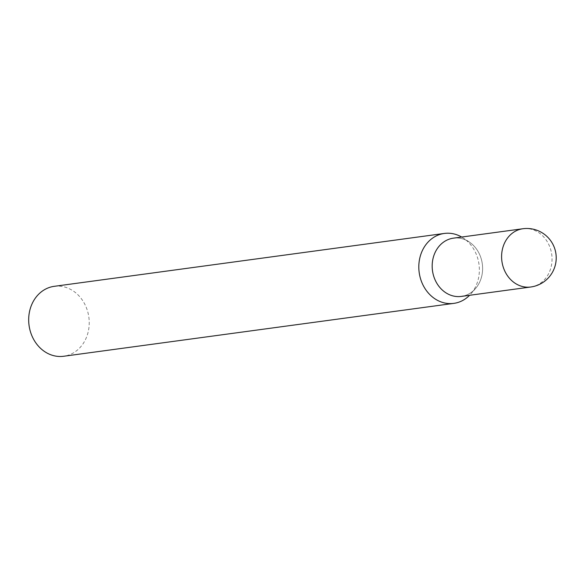 <?xml version="1.0" encoding="UTF-8"?>
<svg xmlns="http://www.w3.org/2000/svg" width="585" height="585" viewBox="0 0 585 585"><rect width="100%" height="100%" fill="white"/><g stroke="black" fill="none" stroke-linecap="round" stroke-linejoin="round"><path stroke-width="0.44" stroke-dasharray="2.92 2.19" d="M461.346 296.412A29.396 25.14 82.3 0 0 481.945 261.729A29.396 25.14 82.3 0 0 453.448 238.153M54.222 286.328A35.283 30.179 -97.7 0 1 88.664 315.929A35.283 30.179 -97.7 0 1 65.929 355.855A35.283 30.179 -97.7 0 1 63.699 356.258M451.591 238.49A29.396 25.14 -97.7 0 1 469.214 241.971A29.396 25.14 -97.7 0 1 475.525 288.529A29.396 25.14 -97.7 0 1 463.203 296.076M461.682 237.042A35.283 30.179 -97.7 0 1 463.276 238.029A35.283 30.179 -97.7 0 1 470.852 293.919A35.283 30.179 -97.7 0 1 469.579 295.293M530.77 287.001A29.396 25.14 82.3 0 0 532.628 286.665A29.396 25.14 82.3 0 0 551.37 252.318A29.396 25.14 82.3 0 0 522.873 228.742M469.214 241.971L463.276 238.029M475.525 288.529L470.852 293.919"/><path stroke-width="0.88" d="M522.873 228.742L453.448 238.153A29.396 25.14 82.3 0 0 432.849 272.837A29.396 25.14 82.3 0 0 461.346 296.412L530.77 287.001A29.396 29.396 0 0 0 555.75 252.647A29.396 29.396 0 0 0 522.873 228.742A29.396 25.14 82.3 0 0 521.016 229.079A29.396 25.14 82.3 0 0 502.274 263.425A29.396 25.14 82.3 0 0 530.77 287.001M469.579 295.293A35.283 30.179 -97.7 0 1 456.059 302.971A35.283 30.179 -97.7 0 1 453.828 303.374A35.283 30.179 -97.7 0 1 419.379 273.773A35.283 30.179 -97.7 0 1 442.121 233.846A35.283 30.179 -97.7 0 1 444.351 233.444A35.283 30.179 -97.7 0 1 461.682 237.042M453.828 303.374L63.699 356.258A35.283 30.179 -97.7 0 1 29.25 326.657A35.283 30.179 -97.7 0 1 51.992 286.73A35.283 30.179 -97.7 0 1 54.222 286.328L444.351 233.444M463.203 296.076A29.396 25.14 -97.7 0 1 432.849 272.837A29.396 25.14 -97.7 0 1 451.591 238.49"/></g></svg>
